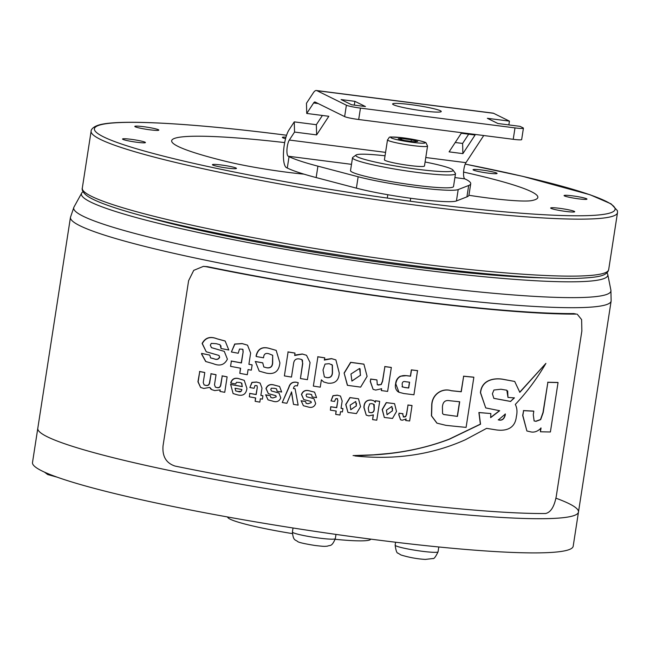 <?xml version="1.0" encoding="UTF-8"?>
<svg xmlns="http://www.w3.org/2000/svg" width="650" height="650" viewBox="0 0 650 650"><rect width="100%" height="100%" fill="white"/><g stroke="black" fill="none" stroke-linecap="round" stroke-linejoin="round"><path stroke-width="0.97" d="M370.695 539.126A72.369 6.573 -171.2 0 1 335.197 539.305M292.305 533.593A72.369 6.573 -171.2 0 1 227.662 516.986M284.684 142.586A185.266 16.819 8.8 0 0 171.665 140.717A185.266 16.819 8.8 0 0 225.94 161.387A63.684 5.785 8.8 0 0 286.821 172.218A63.684 5.785 8.8 0 0 304.005 174.151M468.926 195.276A63.684 5.785 8.8 0 0 487.581 197.933A63.684 5.785 8.8 0 0 531.863 200.574A185.266 16.819 8.8 0 0 537.842 197.405A185.266 16.819 8.8 0 0 463.588 172.079M130.959 139.295A11.578 1.048 8.8 0 0 122.533 139.011A11.578 1.048 8.8 0 0 136.996 142.277A11.578 1.048 8.8 0 0 145.421 142.561A11.578 1.048 8.8 0 0 130.959 139.295M572.512 195.853A11.578 1.048 8.8 0 0 564.086 195.569A11.578 1.048 8.8 0 0 578.549 198.835A11.578 1.048 8.8 0 0 586.974 199.111A11.578 1.048 8.8 0 0 572.512 195.853M221.268 164.986A12.155 1.105 8.8 0 0 212.42 164.694A12.155 1.105 8.8 0 0 227.606 168.114A12.155 1.105 8.8 0 0 236.446 168.407A12.155 1.105 8.8 0 0 221.268 164.986M143.65 126.693A12.155 1.105 8.8 0 0 134.802 126.392A12.155 1.105 8.8 0 0 149.987 129.821A12.155 1.105 8.8 0 0 158.836 130.114A12.155 1.105 8.8 0 0 143.65 126.693M285.967 137.183A12.155 1.105 8.8 0 0 282.36 137.418A12.155 1.105 8.8 0 0 285.561 138.678M481.902 170.016A12.155 1.105 8.8 0 0 473.054 169.715A12.155 1.105 8.8 0 0 488.239 173.144A12.155 1.105 8.8 0 0 497.087 173.436A12.155 1.105 8.8 0 0 481.902 170.016M559.512 208.309A12.155 1.105 8.8 0 0 550.672 208.016A12.155 1.105 8.8 0 0 565.849 211.437A12.155 1.105 8.8 0 0 574.697 211.738A12.155 1.105 8.8 0 0 559.512 208.309M606.929 272.838A266.321 24.18 -171.2 0 1 607.774 274.519A266.321 24.18 -171.2 0 1 382.127 264.566A266.321 24.18 -171.2 0 1 90.716 202.069A266.321 24.18 -171.2 0 1 81.689 193.074A266.321 24.18 -171.2 0 1 83.005 191.734M142.927 215.995A244.465 22.198 8.8 0 0 542.466 277.851M47.344 436.792A273.561 24.838 -171.2 0 1 37.789 428.342A273.561 24.838 8.8 0 0 304.33 494.739A273.561 24.838 8.8 0 0 578.476 512.046A273.561 24.838 -171.2 0 1 342.225 500.362A273.561 24.838 -171.2 0 1 47.344 436.792M81.689 193.074L73.97 207.066L70.46 217.328A273.561 24.838 -171.2 0 0 80.007 225.778A273.561 24.838 -171.2 0 0 374.896 289.348A273.561 24.838 -171.2 0 0 611.138 301.031L578.476 512.046A273.561 24.838 8.8 0 0 555.929 498.184M70.46 217.328L32.5 462.532A273.561 24.838 8.8 0 0 299.041 528.929A273.561 24.838 8.8 0 0 573.186 546.236L578.476 512.046M385.036 155.789A49.213 4.469 8.8 0 0 356.07 155.017A49.213 4.469 8.8 0 0 382.062 163.499A49.213 4.469 8.8 0 0 431.299 170.812A49.213 4.469 8.8 0 0 452.936 170.007A49.213 4.469 8.8 0 0 426.823 162.338A49.213 4.469 8.8 0 0 425.092 161.996M452.936 170.007L455.349 173.274A52.106 4.729 -171.2 0 1 455.496 173.737A52.106 4.729 -171.2 0 1 380.307 166.376A52.106 4.729 -171.2 0 1 352.511 157.796A52.106 4.729 -171.2 0 1 352.787 157.398L356.07 155.017M352.511 157.796L350.521 170.617A52.106 4.729 8.8 0 0 378.324 179.197A52.106 4.729 8.8 0 0 453.513 186.558L455.496 173.737M427.554 146.071L424.466 166.018A20.264 1.836 -171.2 0 1 406.063 165.019A20.264 1.836 -171.2 0 1 384.727 160.217A20.264 1.836 -171.2 0 1 384.418 159.819L387.506 139.872A20.264 1.836 -171.2 0 0 387.814 140.27A20.264 1.836 -171.2 0 0 409.151 145.08A20.264 1.836 -171.2 0 0 427.554 146.071L426.051 142.894C426.359 142.147 414.749 139.197 401.789 137.67C386.011 136.906 390.934 135.996 387.506 139.872M401.586 138.442L398.214 138.791L404.592 140.473L414.351 141.806L417.731 141.464L411.352 139.774L401.586 138.442L401.408 139.628M411.101 141.367L411.352 139.774M415.123 198.851A57.899 5.257 -171.2 0 1 356.387 188.143L358.15 176.751A57.899 5.257 -171.2 0 0 416.886 187.46A57.899 5.257 -171.2 0 0 458.201 189.564L456.43 200.964A57.899 5.257 -171.2 0 1 415.123 198.851M410.516 104.585A24.602 2.234 8.8 0 0 392.616 103.984A24.602 2.234 8.8 0 0 423.345 110.914A24.602 2.234 8.8 0 0 441.253 111.516A24.602 2.234 8.8 0 0 410.516 104.585M468.683 185.477A144.739 13.138 8.8 0 0 470.722 183.731L468.951 195.13A144.739 13.138 -171.2 0 1 466.919 196.869L468.683 185.477L458.201 189.564M470.722 183.731A144.739 13.138 8.8 0 0 465.668 179.262L464.839 178.856A8.686 2.397 97.3 0 1 463.604 171.811A8.686 2.397 97.3 0 1 465.944 162.662L483.738 135.525M289.047 156.642A144.739 13.138 8.8 0 0 317.923 166.164L316.152 177.564A144.739 13.138 -171.2 0 1 287.284 168.033L289.047 156.642L288.218 156.227A8.686 2.397 -82.7 0 1 286.983 149.191A8.686 2.397 -82.7 0 1 289.323 140.043L294.548 132.064L316.631 134.891L328.827 116.285L306.743 113.457L313.625 102.968A8.686 2.397 -82.7 0 1 314.941 101.993A8.686 2.397 -82.7 0 1 315.161 102.066L344.63 116.602L346.393 105.211A11.578 1.048 8.8 0 0 360.457 108.111L358.686 119.511L513.232 139.303L514.995 127.904L360.457 108.111M317.923 166.164L358.15 176.751M466.919 196.869L456.43 200.964M316.152 177.564L356.387 188.143M287.284 168.033L286.447 167.627A20.264 5.598 -82.7 0 1 283.571 151.198A20.264 5.598 -82.7 0 1 289.039 129.854L294.263 121.875L294.548 132.064M316.412 90.513L493.033 113.133A20.264 5.598 97.3 0 1 493.545 113.287L316.924 90.667A20.264 5.598 -82.7 0 0 316.412 90.513A20.264 5.598 -82.7 0 0 313.341 92.779L306.459 103.269L306.743 113.457M462.889 153.627L475.085 135.021L461.289 133.258L449.093 151.864L462.889 153.627L462.605 143.439L468.666 134.201M455.236 142.496L462.605 143.439M294.263 121.875L316.339 124.702L322.4 115.464M316.339 124.702L316.631 134.891M493.545 113.287L509.438 121.128L487.354 118.3L497.924 123.516L520 126.344L523.014 127.831A11.578 1.048 8.8 0 1 523.421 128.188L521.658 139.579A11.578 1.048 -171.2 0 1 513.232 139.303M509.438 121.128L508.844 124.914M354.892 101.335L365.454 106.543L351.658 104.78L341.088 99.564L354.892 101.335L354.307 105.121M358.686 119.511A11.578 1.048 -171.2 0 1 344.63 116.602M316.924 90.667L346.393 105.211M514.995 127.904A11.578 1.048 8.8 0 0 523.421 128.188M576.371 314.096L573.804 313.584L576.371 314.096A276.453 25.098 -171.2 0 1 411.962 300.633A276.453 25.098 -171.2 0 1 205.952 266.654L203.393 266.378L193.732 270.359L188.614 280.662L163.028 445.9C162.207 456.462 166.221 463.182 175.086 466.074A276.453 25.098 -171.2 0 0 381.087 500.061A276.453 25.098 -171.2 0 0 545.496 513.524C550.721 512.46 554.312 506.707 556.278 496.267L581.856 331.029L581.62 319.621L577.216 314.178M573.804 313.584A273.561 24.838 -171.2 0 1 411.206 300.259A273.561 24.838 -171.2 0 1 207.513 266.671L205.952 266.654M203.393 266.378L207.513 266.671M534.04 420.899L535.787 421.233L540.483 419.551L542.994 412.539L547.869 382.33A277.038 25.155 8.8 0 0 558.049 382.549L550.396 431.982A277.038 25.155 -171.2 0 1 540.394 431.771L541.068 428.025C537.981 431.218 534.682 432.534 531.18 431.974L526.89 430.974L522.852 415.521L523.599 410.662A277.038 25.155 8.8 0 0 533.812 411.174L533.276 414.676L534.129 420.948L535.974 421.33L540.67 419.64L543.181 412.628L547.869 382.33M547.682 382.233A276.453 25.098 8.8 0 0 557.846 382.452L558.049 382.549M540.605 430.649L540.394 431.771M540.41 430.552L540.881 427.936M526.89 430.974L522.673 415.431L523.599 410.662M523.429 410.572A276.453 25.098 8.8 0 0 533.634 411.076L533.812 411.174M498.225 419.811C501.646 420.769 503.913 419.226 505.026 415.163L505.196 413.944M493.781 398.32L510.567 401.408L514.256 397.784M510.567 401.408L514.426 397.873A277.038 25.155 -171.2 0 1 507.975 397.426L507.666 390.951M519.659 392.234L545.903 363.382C537.087 378.487 526.89 392.169 515.312 404.43C517.108 407.899 517.449 411.994 516.336 416.715C514.889 430.56 502.929 431.104 495.186 429.739L486.606 428.358L465.465 439.701C431.99 454.74 395.119 460.151 354.868 455.942L373.791 454.902C400.668 453.334 425.848 448.102 449.329 439.229L480.537 424.214L479.042 412.588L490.839 413.546L490.652 417.649L499.679 410.719L485.729 407.924L480.577 392.754C481.951 379.186 495.406 377.975 502.986 379.324L514.694 381.452L519.829 392.324L545.903 363.382M485.729 407.924L480.423 392.673C481.796 379.104 495.243 377.894 502.824 379.243L514.694 381.452M490.604 417.487L498.843 411.174M353.056 455.593L373.636 454.829L388.294 453.529C409.817 451.238 430.113 446.452 449.174 439.156L480.374 424.133L478.887 412.514L490.839 413.546M507.975 397.426L506.837 390.227L500.979 389.244L493.927 390.016L492.391 393.778L493.854 398.361L510.738 401.489M505.196 415.244L505.367 414.026L498.387 419.892C501.816 420.859 504.083 419.307 505.196 415.244L505.026 415.163M451.287 390.739A277.038 25.155 8.8 0 0 461.256 391.771L463.653 376.244A277.038 25.155 8.8 0 0 473.858 377.252L466.099 427.383A277.038 25.155 -171.2 0 1 445.933 425.344L437.011 423.166L431.576 415.886L431.868 405.909C431.698 394.582 442.187 387.709 451.287 390.739L451.141 390.666A276.453 25.098 8.8 0 0 461.102 391.698L461.256 391.771M461.102 391.698L463.653 376.244M463.499 376.171A276.453 25.098 8.8 0 0 473.704 377.171L473.858 377.252M459.704 401.757A277.038 25.155 -171.2 0 1 449.767 400.733C445.218 399.856 442.764 401.968 442.414 407.079L442.577 413.619L443.682 414.513L457.446 416.39L459.704 401.757M436.857 423.093L431.429 415.805L431.714 405.827C431.543 394.509 442.032 387.636 451.141 390.666M443.609 414.473L457.446 416.39M457.283 416.309L459.542 401.741M402.017 386.693L404.649 387.449A276.453 25.098 8.8 0 0 408.558 387.936L409.443 382.2M398.962 392.267L397.873 391.633C395.631 389.586 394.883 386.961 395.631 383.752C395.915 380.396 397.459 377.894 400.254 376.244L406.477 375.643A276.453 25.098 8.8 0 0 410.377 376.131L411.352 369.866A276.453 25.098 8.8 0 0 417.527 370.622L413.944 394.777A277.038 25.155 -171.2 0 1 403.869 393.534L398.962 392.267L395.785 383.833C396.89 377.569 400.506 374.871 406.632 375.716A277.038 25.155 8.8 0 0 410.532 376.204L411.507 369.939A277.038 25.155 8.8 0 0 417.674 370.703M402.171 386.766L404.796 387.522A277.038 25.155 8.8 0 0 408.704 388.009L409.606 382.216A277.038 25.155 8.8 0 1 405.714 381.729C403.512 381.087 402.317 381.883 402.139 384.134L402.537 387.059M378.406 385.084L381.062 384.499L382.468 381.209L384.889 366.616A277.038 25.155 8.8 0 0 391.332 367.477L387.627 391.406A277.038 25.155 -171.2 0 1 381.29 390.561L381.656 388.716L375.7 390.073L373.092 389.326L370.402 381.469L370.768 379.104A277.038 25.155 8.8 0 0 376.935 379.949L377.293 384.792L381.217 384.572L382.614 381.282L384.889 366.616M384.735 366.543A276.453 25.098 8.8 0 0 391.186 367.404L391.332 367.477M381.501 388.643L381.29 390.561M373.092 389.326L370.248 381.396L370.768 379.104M370.614 379.023A276.453 25.098 8.8 0 0 376.781 379.876L376.935 379.949M347.368 385.263L344.102 373.002L350.634 362.318L363.764 364.114M344.256 373.076L350.789 362.399L363.919 364.195L367.104 376.366L360.644 387.124L347.523 385.336L344.102 373.002M351.869 381.046L360.36 375.318L360.076 368.859M360.514 375.391L359.548 368.469L350.959 374.018L351.934 381.079L360.36 375.318M320.247 387.164A277.038 25.155 -171.2 0 1 313.357 386.084L317.891 356.817A277.038 25.155 8.8 0 0 324.821 357.898L324.326 360.076L331.662 358.686L335.879 359.905L339.267 373.051C338.845 380.469 335.051 383.841 327.868 383.159L323.659 381.948L321.384 379.819L320.247 387.164M317.891 356.817L313.357 386.084M317.728 356.736A276.453 25.098 8.8 0 0 324.659 357.817L324.821 357.898M323.009 369.972L324.382 376.943L327.007 377.658C330.663 377.967 332.491 376.09 332.491 372.027L332.394 365.129L329.176 363.675L325.041 364.081L323.009 369.972M324.423 359.661L331.508 358.605L335.879 359.905M327.007 377.658L326.852 377.585C330.509 377.886 332.337 376.009 332.337 371.954L332.239 365.048L331.606 364.463M291.484 377.081A277.038 25.155 -171.2 0 1 284.383 375.903L288.088 351.975A277.038 25.155 8.8 0 0 295.002 353.121L294.645 355.493L302.421 354.071L306.516 355.29L310.066 362.578L307.418 379.673A277.038 25.155 -171.2 0 1 300.43 378.552L302.746 363.594L301.86 359.58L299.837 359.027C296.221 358.296 294.149 359.743 293.613 363.35L291.484 377.081M288.088 351.975L284.383 375.903M287.918 351.894A276.453 25.098 8.8 0 0 294.84 353.039L295.002 353.121M302.445 360.1L302.583 363.512L300.43 378.552M294.702 355.111L302.258 353.99L306.516 355.29M263.534 357.801A277.038 25.155 -171.2 0 1 256.181 356.501L256.271 355.964C257.944 348.757 262.502 346.312 269.945 348.603L276.185 350.382L279.898 362.863C279.012 371.394 274.43 374.806 266.151 373.084L259.212 371.126L255.393 361.579A277.038 25.155 8.8 0 0 262.746 362.879L263.819 366.998L266.963 367.835C270.952 368.298 272.862 366.226 272.683 361.627L272.691 355.29L269.132 353.852C265.793 352.739 263.957 353.876 263.616 357.264L263.534 357.801M276.185 350.382L269.774 348.522C262.324 346.223 257.766 348.676 256.092 355.875L256.181 356.501M259.212 371.126L255.393 361.579M255.222 361.489A276.453 25.098 8.8 0 0 262.576 362.798L262.746 362.879M266.963 367.835L266.793 367.754C270.782 368.217 272.691 366.145 272.512 361.538L272.691 355.29M237.591 353.137A277.038 25.155 -171.2 0 1 231.392 351.983L234.894 344.126L242.287 343.647L247.528 345.174L250.632 353.104L248.901 364.317A277.038 25.155 8.8 0 0 252.143 364.902L251.322 370.167A277.038 25.155 -171.2 0 1 248.081 369.582L247.293 374.717A277.038 25.155 -171.2 0 1 239.818 373.352L240.614 368.217A277.038 25.155 -171.2 0 1 230.563 366.348L231.376 361.091A277.038 25.155 8.8 0 0 241.426 362.96L243.157 351.78L242.694 349.229L239.517 349.042L238.209 353.259L237.591 353.137L238.209 353.259M247.528 345.174L242.109 343.558L234.707 344.037L231.392 351.983M248.909 364.268A276.453 25.098 8.8 0 0 251.964 364.821L252.143 364.902M240.427 368.184L239.818 373.352M231.376 361.091L230.563 366.348M231.189 360.994A276.453 25.098 8.8 0 0 241.248 362.871L241.426 362.96M241.248 362.871L243.157 351.78M242.978 351.691L243.043 349.692M216.352 343.72A277.038 25.155 -171.2 0 1 216.044 343.663L211.274 343.395L210.332 345.183L211.469 347.661L224.274 351.374L227.394 359.141C224.534 364.91 219.814 366.421 213.241 363.675L205.847 361.554L201.719 354.039L201.809 353.502L209.796 355.103L210.608 357.914L214.021 358.8C216.629 359.954 218.514 359.458 219.668 357.305L218.993 355.444L206.245 351.772L202.329 343.582C205.424 337.756 210.348 336.18 217.108 338.853L225.168 341.047L228.808 350.001A277.038 25.155 -171.2 0 1 221.049 348.514L220.049 344.711L216.352 343.72M205.652 361.457L201.516 353.941L201.809 353.502M201.597 353.397L209.796 355.103M220.911 345.743L221.049 348.514M211.364 347.612L224.274 351.374M210.519 357.866L213.818 358.702C216.434 359.864 218.319 359.361 219.481 357.207L219.668 357.305M206.253 351.772L202.126 343.484C205.229 337.651 210.153 336.074 216.913 338.756L224.981 340.957M216.694 387.514L216.499 387.416C218.912 388.091 220.318 387.124 220.707 384.524L222.243 375.952A277.038 25.155 8.8 0 0 227.126 376.878L224.738 392.316A277.038 25.155 -171.2 0 1 219.984 391.414L220.22 389.902L214.744 390.585L211.859 389.667L209.763 387.392L203.84 388.456L200.606 387.449L198.136 381.875L199.737 371.548A277.038 25.155 8.8 0 0 204.791 372.556L203.239 382.549L204.132 384.922L205.473 385.328C207.903 386.035 209.324 385.076 209.739 382.46L211.088 373.799A277.038 25.155 8.8 0 0 216.044 374.766L214.5 384.751L215.369 387.124L216.694 387.514C219.107 388.18 220.512 387.213 220.903 384.621L222.243 375.952M222.056 375.863A276.453 25.098 8.8 0 0 226.939 376.789L227.126 376.878M219.976 390.154L219.984 391.414M200.606 387.449L197.933 381.777L199.737 371.548M199.534 371.451A276.453 25.098 8.8 0 0 204.588 372.458L204.791 372.556M204.035 384.873L205.27 385.231C207.699 385.938 209.129 384.987 209.544 382.371L211.088 373.799M210.884 373.701A276.453 25.098 8.8 0 0 215.857 374.668L216.044 374.766M211.859 389.667L210.332 388.676M241.865 389.512A277.038 25.155 -171.2 0 1 235.04 388.261L235.722 390.918L238.103 391.536C240.273 392.324 241.524 391.649 241.865 389.512M239.509 382.436A277.038 25.155 -171.2 0 1 239.428 382.419L236.438 382.346L235.706 383.979A277.038 25.155 -171.2 0 1 230.88 383.086L230.929 382.761C232.424 378.609 235.454 377.382 240.029 379.096L244.246 380.348L246.919 388.424C246.163 394.087 243.051 396.24 237.583 394.883L233.106 393.575L230.669 384.475A277.038 25.155 8.8 0 0 242.312 386.628L241.467 382.996L239.509 382.436M244.246 380.348L239.85 379.007C235.268 377.293 232.237 378.511 230.75 382.671L230.88 383.086M233.106 393.575L230.669 384.475M230.482 384.386A276.453 25.098 8.8 0 0 242.133 386.539L242.312 386.628M238.103 391.536L241.101 391.3M242.133 386.539L241.857 383.297M253.744 388.229A277.038 25.155 -171.2 0 1 249.868 387.538L252.078 382.476L256.742 382.102L260.098 383.061L261.991 388.131L260.861 395.428A277.038 25.155 8.8 0 0 262.917 395.785L262.405 399.124A277.038 25.155 -171.2 0 1 260.341 398.767L259.821 402.131A277.038 25.155 -171.2 0 1 255.149 401.31L255.669 397.946A277.038 25.155 -171.2 0 1 249.307 396.817L249.828 393.445A277.038 25.155 8.8 0 0 256.189 394.574L257.319 387.311L257.01 385.669L254.946 385.564L254.109 388.294M260.098 383.061L256.563 382.021L251.908 382.387L249.868 387.538M260.869 395.371A276.453 25.098 8.8 0 0 262.746 395.704L262.917 395.785M255.491 397.914L255.149 401.31M249.828 393.445L249.307 396.817M249.657 393.364A276.453 25.098 8.8 0 0 256.019 394.493L256.189 394.574M256.019 394.493L257.319 387.311M274.341 388.318A277.038 25.155 -171.2 0 1 274.162 388.286L271.342 388.229L270.766 389.399L271.424 390.967L278.964 393.023L280.759 397.865C279.289 401.473 276.486 402.529 272.366 401.026L268.044 399.872L265.752 394.916A277.038 25.155 8.8 0 0 266.102 394.981L270.368 395.72L270.831 397.483L272.846 397.963L276.226 396.866L275.836 395.688L268.352 393.664L266.142 388.602C267.702 384.946 270.595 383.833 274.82 385.247L279.565 386.457L281.661 392.015A277.038 25.155 -171.2 0 1 277.103 391.243L276.534 388.854L274.341 388.318M268.044 399.872L265.752 394.916M265.582 394.834A276.453 25.098 8.8 0 0 265.939 394.891L270.368 395.72M274.162 391.706L278.793 392.941M272.846 397.963L276.226 396.866M268.352 393.664L265.972 388.521C267.532 384.865 270.424 383.744 274.649 385.166L279.565 386.457M293.442 388.546A277.038 25.155 8.8 0 0 295.108 388.822L298.147 405.121A277.038 25.155 -171.2 0 1 293.507 404.373L291.574 391.983L286.877 403.284A277.038 25.155 -171.2 0 1 282.254 402.512L288.941 387.449C290.038 383.589 292.492 381.859 296.303 382.265L298.252 382.712L297.359 385.946C295.165 385.271 293.857 386.132 293.442 388.546M293.459 388.497A276.453 25.098 8.8 0 0 294.946 388.741L295.108 388.822M291.411 391.901L293.507 404.373M298.252 382.712L296.14 382.184C292.329 381.777 289.876 383.508 288.779 387.368L282.254 402.512M309.53 394.095A277.038 25.155 -171.2 0 1 309.351 394.071L306.637 394.062L306.077 395.241L306.694 396.793L313.958 398.71L315.673 403.512C314.332 407.095 311.626 408.192 307.556 406.811L303.396 405.73L301.21 400.831A277.038 25.155 8.8 0 0 301.551 400.887L305.654 401.554L306.093 403.301L308.035 403.748L311.301 402.594L310.928 401.424L303.729 399.539L301.624 394.526C303.054 390.894 305.841 389.732 310.009 391.032L314.576 392.153L316.574 397.662A277.038 25.155 -171.2 0 1 312.179 396.971L311.642 394.599L309.53 394.095M303.396 405.73L301.21 400.831M301.048 400.757A276.453 25.098 8.8 0 0 301.389 400.806L305.654 401.554M309.335 397.483L313.804 398.629M308.035 403.748L311.301 402.594M303.729 399.539L301.462 394.452C302.892 390.821 305.687 389.651 309.847 390.951L314.576 392.153M375.367 402.309L375.513 400.831A277.038 25.155 8.8 0 0 379.673 401.391L376.764 420.192A277.038 25.155 -171.2 0 1 372.621 419.64L373.36 414.911L368.883 415.878L366.243 415.139L364.073 407.599C364.146 402.439 366.559 399.937 371.321 400.091L373.823 400.749L375.367 402.309M375.221 402.228L375.513 400.831M375.359 400.757A276.453 25.098 8.8 0 0 379.519 401.318L379.673 401.391M373.214 414.838L372.621 419.64M366.243 415.139L363.919 407.526C363.992 402.366 366.405 399.864 371.174 400.018L373.823 400.749M370.435 412.677C372.921 412.929 374.205 411.702 374.27 408.996L374.238 404.601L371.841 403.577L369.647 403.902L368.249 408.176L368.981 412.311L370.281 412.596C372.775 412.848 374.051 411.629 374.116 408.923L373.726 404.17M347.969 412.441L345.719 404.471L349.911 397.572L358.507 398.791L360.563 406.648L356.411 413.587L347.969 412.441L345.873 404.544L350.066 397.646L358.507 398.791M350.699 409.687L356.2 405.949L356.501 403.447M356.354 406.023L355.729 401.521L350.139 405.129L350.773 409.719L356.2 405.949M384.321 417.462L382.192 409.549L386.246 402.602L394.574 403.666L396.508 411.466L392.502 418.446L384.321 417.462L382.346 409.622L386.392 402.683L394.574 403.666M386.977 414.668L392.299 410.841L392.6 408.233M392.454 410.914L391.869 406.437L386.457 410.134L387.043 414.708L392.299 410.841M403.187 416.861L405.519 416.609L406.421 414.456L408.029 405.064A277.038 25.155 8.8 0 0 412.035 405.559L409.646 420.989A277.038 25.155 -171.2 0 1 405.714 420.509L406.152 418.99L402.188 420.241L400.554 419.786L398.897 414.765L399.132 413.262A277.038 25.155 8.8 0 0 402.959 413.741L402.789 414.822L403.886 417.048L405.665 416.683L406.567 414.529L408.029 405.064M407.883 404.991A276.453 25.098 8.8 0 0 411.881 405.478L412.035 405.559M405.624 420.103L406.006 418.917M400.554 419.786L398.743 414.692L399.132 413.262M398.978 413.189A276.453 25.098 8.8 0 0 402.805 413.668L402.959 413.741M336.586 407.607L337.87 400.392L336.879 398.58L335.709 398.751L334.563 401.44A277.038 25.155 -171.2 0 1 331.012 400.904L333.109 395.785L337.399 395.233L340.478 396.061L342.16 401.026L341.031 408.314A277.038 25.155 8.8 0 0 342.932 408.598L342.412 411.938A277.038 25.155 -171.2 0 1 340.511 411.661L339.991 415.025A277.038 25.155 -171.2 0 1 335.701 414.391L336.221 411.027A277.038 25.155 -171.2 0 1 330.379 410.15L330.899 406.811A277.038 25.155 8.8 0 0 336.741 407.68L336.586 407.607A276.453 25.098 8.8 0 1 330.744 406.729L330.899 406.811M340.478 396.061L337.244 395.159L332.954 395.712L331.012 400.904M341.039 408.265A276.453 25.098 8.8 0 0 342.777 408.517L342.932 408.598M336.058 411.003L335.701 414.391M330.744 406.729L330.379 410.15M337.87 400.392L336.741 407.68M337.602 398.767L336.879 398.58M465.213 164.109A263.429 23.92 -171.2 0 1 614.153 210.949A263.429 23.92 -171.2 0 1 423.426 202.946A263.429 23.92 -171.2 0 1 103.618 136.898A263.429 23.92 -171.2 0 1 286.073 135.176A263.429 23.92 -171.2 0 1 286.577 135.241L286 135.159C194.838 123.451 121.274 119.121 99.929 124.719C91.414 126.945 90.862 131.007 91.122 131.17L82.298 188.151A266.321 24.18 -171.2 0 0 414.919 263.152A266.321 24.18 -171.2 0 0 608.676 269.636L608.01 271.489C605.061 275.909 598.39 277.436 577.102 278.395C541.06 279.102 486.622 274.861 413.798 265.647C306.898 252.119 183.982 228.857 125.296 211.023C107.778 205.806 95.599 201.118 88.741 196.95C81.307 192.262 82.006 188.216 82.298 188.151M465.221 164.093L522.543 176.296L590.046 194.756L611.106 203.873L617.427 210.689L617.5 212.656A266.321 24.18 -171.2 0 1 423.743 206.172A266.321 24.18 -171.2 0 1 91.122 131.17M73.97 207.066A271.814 24.684 8.8 0 0 83.184 216.247A271.814 24.684 8.8 0 0 380.599 280.028A271.814 24.684 8.8 0 0 610.903 290.192L607.774 274.519M335.319 538.655C331.671 547.17 330.257 544.863 327.348 546.179C324.277 546.333 325.585 546.715 314.738 545.439C304.468 543.766 298.797 542.482 297.733 541.596C295.36 539.459 293.321 541.231 292.411 532.017A21.71 1.974 8.8 0 0 317.306 537.834A21.71 1.974 8.8 0 0 335.319 538.655L335.977 534.414M438.059 551.817C435.654 556.847 433.948 559.081 432.933 558.529L425.336 559.414C417.227 558.935 409.102 557.464 400.969 554.978L398.027 553.15C396.89 553.378 395.931 550.721 395.143 545.171A21.71 1.974 8.8 0 0 396.264 546.008A21.71 1.974 8.8 0 0 419.916 550.972A21.71 1.974 8.8 0 0 438.059 551.817L438.807 546.975M391.072 137.808A17.371 1.576 8.8 0 0 410.971 142.155A17.371 1.576 8.8 0 0 424.872 142.439A17.371 1.576 8.8 0 0 404.966 138.093A17.371 1.576 8.8 0 0 391.072 137.808M464.839 178.856L454.902 177.58M351.496 164.336L288.218 156.227M465.944 162.662L425.782 157.519M385.572 152.368L289.323 140.043M318.175 103.553L313.625 102.968M617.5 212.656L608.676 269.636M611.138 301.031L610.903 290.192M57.151 477.157L47.686 474.541L44.492 472.136M293.028 527.995L292.411 532.017M395.606 542.23L395.143 545.171M410.686 198.266L410.231 201.224M387.798 194.724L387.286 198.071"/></g></svg>
